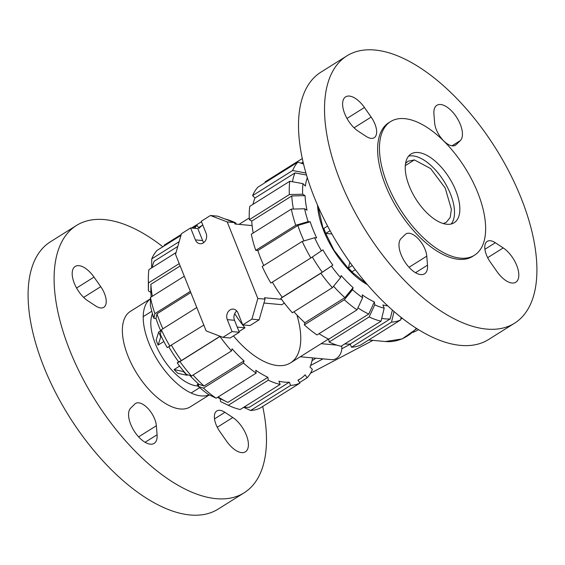 <?xml version="1.0" encoding="UTF-8"?>
<svg xmlns="http://www.w3.org/2000/svg" width="565" height="565" viewBox="0 0 565 565"><rect width="100%" height="100%" fill="white"/><g stroke="black" fill="none" stroke-linecap="round" stroke-linejoin="round"><path stroke-width="0.85" d="M372.964 340.377L310.482 373.232M310.588 365.527L323.011 358.86M341.797 348.782L350.279 344.226M418.51 329.67A40.263 32.94 95.3 0 1 412.944 332.333M262.704 406.461A157.783 76.939 -122.1 0 1 244.129 492.814A157.783 76.939 -122.1 0 1 69.954 350.794A157.783 76.939 -122.1 0 1 76.466 225.463A157.783 76.939 -122.1 0 1 162.84 246.778M244.129 492.814L218.118 509.122A157.783 76.939 -122.1 0 1 43.943 367.102A157.783 76.939 -122.1 0 1 50.455 241.778L76.466 225.463M209.135 394.815A56.352 27.48 -122.1 0 1 148.87 343.089A56.352 27.48 -122.1 0 1 150.438 298.843M209.325 394.907L190.236 406.878A56.352 27.48 -122.1 0 1 128.029 356.162A56.352 27.48 -122.1 0 1 130.353 311.4L150.438 298.807M198.449 386.008A45.08 21.986 -122.1 0 1 155.326 343.682A45.08 21.986 -122.1 0 1 152.465 313.667M241.658 426.469A21.237 10.354 -122.1 0 1 245.394 451.823A21.237 10.354 -122.1 0 1 226.572 441.187L219.856 431.604A17.289 8.433 -122.1 0 1 216.805 410.967A17.289 8.433 -122.1 0 1 224.927 412.33L232.801 417.514A21.237 10.354 -122.1 0 1 241.658 426.469M78.938 291.808A21.237 10.354 -122.1 0 1 75.194 266.454A21.237 10.354 -122.1 0 1 94.016 277.09L100.739 286.674A17.289 8.433 -122.1 0 1 103.783 307.311A17.289 8.433 -122.1 0 1 95.662 305.947L87.787 300.764A21.237 10.354 -122.1 0 1 78.938 291.808M154.994 442.713A21.237 10.354 -122.1 0 1 154.139 443.391A21.237 10.354 -122.1 0 1 134.682 431.837A21.237 10.354 -122.1 0 1 130.713 408.085L134.887 404.01A17.289 8.433 -122.1 0 1 135.586 403.459A17.289 8.433 -122.1 0 1 148.037 408.559A17.289 8.433 -122.1 0 1 156.364 425.742L157.084 434.768A21.237 10.354 -122.1 0 1 154.994 442.713M198.386 383.861L197.185 384.61L198.661 385.182M179.599 366.092L174.077 369.559L177.77 373.288L186.994 375.259L187.742 374.793M160.679 330.737L158.751 331.945L156.131 340.102L158.122 345.081L163.857 341.486M153.066 315.658L152.981 316.81L153.355 316.577M174.077 369.559L183.3 371.53L186.994 375.259M183.731 371.262L183.3 371.53M158.122 345.081L160.743 336.931L161.364 336.542M158.751 331.945L160.743 336.931M390.634 121.567L388.798 122.711A78.895 38.469 57.9 0 0 385.542 185.377A78.895 38.469 57.9 0 0 472.63 256.39L474.459 255.239A78.895 38.469 57.9 0 0 477.715 192.573A78.895 38.469 57.9 0 0 390.634 121.567A78.895 38.469 57.9 0 0 387.378 184.225A78.895 38.469 57.9 0 0 474.459 255.239M346.882 55.879L320.871 72.186A157.783 76.939 57.9 0 0 314.359 197.517A157.783 76.939 57.9 0 0 488.534 339.537L514.545 323.222A157.783 76.939 57.9 0 0 521.057 197.898A157.783 76.939 57.9 0 0 346.882 55.879A157.783 76.939 57.9 0 0 340.37 181.203A157.783 76.939 57.9 0 0 514.545 323.222M409.314 186.252A40.574 19.782 57.9 0 0 454.105 222.772A40.574 19.782 57.9 0 0 455.778 190.546A40.574 19.782 57.9 0 0 410.988 154.026A40.574 19.782 57.9 0 0 409.314 186.252M451.16 224.008A40.574 19.782 57.9 0 0 450.439 193.894A40.574 19.782 57.9 0 0 408.594 156.138M433.92 113.918A21.237 10.354 -122.1 0 1 436.872 105.302A21.237 10.354 -122.1 0 1 452.17 111.559A21.237 10.354 -122.1 0 1 462.389 132.662A21.237 10.354 -122.1 0 1 460.298 140.607L456.125 144.675A17.289 8.433 -122.1 0 1 455.425 145.226A17.289 8.433 -122.1 0 1 442.967 140.127A17.289 8.433 -122.1 0 1 434.647 122.951L433.92 113.918M503.217 247.929A21.237 10.354 -122.1 0 1 517.067 266.348A21.237 10.354 -122.1 0 1 515.817 282.232A21.237 10.354 -122.1 0 1 505.837 280.558A21.237 10.354 -122.1 0 1 496.988 271.603L490.272 262.019A17.289 8.433 -122.1 0 1 487.221 241.375A17.289 8.433 -122.1 0 1 495.343 242.738L503.217 247.929L487.673 257.675M427.5 265.183A21.237 10.354 -122.1 0 1 424.555 273.799A21.237 10.354 -122.1 0 1 409.258 267.542A21.237 10.354 -122.1 0 1 399.038 246.439A21.237 10.354 -122.1 0 1 401.129 238.494L405.303 234.426A17.289 8.433 -122.1 0 1 406.002 233.875A17.289 8.433 -122.1 0 1 418.46 238.974A17.289 8.433 -122.1 0 1 426.78 256.15L427.5 265.183L415.508 272.704M358.203 131.172A21.237 10.354 -122.1 0 1 344.36 112.753A21.237 10.354 -122.1 0 1 345.611 96.869A21.237 10.354 -122.1 0 1 355.583 98.543A21.237 10.354 -122.1 0 1 364.439 107.498L371.156 117.082A17.289 8.433 -122.1 0 1 374.2 137.726A17.289 8.433 -122.1 0 1 366.085 136.363L358.203 131.172M405.31 165.637L414.371 159.902L430.594 168.561L445.206 188.053L451.386 209.283L450.213 217.363L446.258 222.37L443.235 223.549M414.371 159.902L407.937 161.265L405.557 163.476M349.876 262.238L348.351 268.015L352.044 271.751L355.336 269.689M327.594 226.056L323.802 228.437L325.793 233.423L331.923 233.988M366.614 283.729L349.445 270.006L334 250.203L322.898 227.674L318.024 206.246M325.793 233.423L330.101 230.718M352.27 265.564L348.351 268.015M233.458 335.928A72.355 35.284 57.9 0 0 290.516 362.878A72.355 35.284 57.9 0 0 297.148 315.884M160.99 331.457A81.148 39.571 57.9 0 1 158.927 326.563A81.148 39.571 57.9 0 1 155.996 318.519L156.957 313.808L190.815 292.571M156.957 313.808A91.064 44.409 57.9 0 0 159.923 321.859A91.064 44.409 57.9 0 0 162.882 328.795M243.911 407.174A91.064 44.409 57.9 0 0 249.335 407.28L289.351 382.187L290.629 385.394L250.62 410.487L243.663 407.33M218.168 396.948A91.064 44.409 57.9 0 0 227.123 402.04A91.064 44.409 57.9 0 0 227.879 402.4L267.895 377.307L268.283 380.196A94.673 46.168 57.9 0 0 280.176 384.426L278.898 381.227A91.064 44.409 57.9 0 0 289.351 382.187M217.511 397.365A81.148 39.571 57.9 0 0 218.81 398.014L227.123 402.04M177.805 246.418L154.132 261.263A91.064 44.409 57.9 0 0 152.098 267.605M193.082 375.033A91.064 44.409 57.9 0 0 204.022 385.994L198.894 384.313A81.148 39.571 57.9 0 1 189.897 375.499M151.187 296.985A81.148 39.571 57.9 0 1 150.841 292.359L150.883 284.308A91.064 44.409 57.9 0 0 152.338 296.265M168.843 346.853A81.148 39.571 57.9 0 0 178.639 361.847L181.379 360.555A91.064 44.409 57.9 0 1 171.478 345.377M250.62 410.487A94.673 46.168 57.9 0 0 259.907 408.213L299.923 383.119L297.939 380.083A91.064 44.409 57.9 0 0 300.453 378.727A91.064 44.409 57.9 0 0 305.128 374.8L307.106 377.83A94.673 46.168 57.9 0 0 312.381 369.397L310.008 366.996A91.064 44.409 57.9 0 0 312.579 357.899M198.555 227.653L202.786 225.004A91.064 44.409 57.9 0 0 199.021 228.366L197.044 225.329L192.587 228.119M220.23 336.316L179.953 361.6A94.673 46.168 57.9 0 0 191.5 376.022L231.509 350.929L232.074 348.803A91.064 44.409 57.9 0 0 244.031 360.901L243.473 363.034L203.457 388.127L198.329 386.446A84.75 41.33 57.9 0 0 208.4 394.455L216.141 398.219L256.157 373.126L255.761 370.237A91.064 44.409 57.9 0 0 267.895 377.307M244.031 360.901L204.022 385.994M150.883 284.308L180.164 265.946M220.103 336.267L181.379 360.555M236.015 224.1L235.866 222.963A94.673 46.168 57.9 0 0 225.018 218.987M164.133 245.966L164.217 245.139L181.224 234.475M191.507 228.02L201.493 221.763M180.948 235.421L157.028 250.422A94.673 46.168 57.9 0 0 151.759 258.862L179.162 241.672M197.044 225.329A94.673 46.168 57.9 0 0 194.685 228.316M151.639 267.895L151.759 258.862M150.841 292.359L148.433 290.954L148.475 282.91L179.232 263.615M176.033 252.597L148.934 269.597A94.673 46.168 57.9 0 0 148.348 278.46A94.673 46.168 57.9 0 0 148.475 282.91M148.348 278.46L148.355 287.698A84.75 41.33 57.9 0 0 148.433 290.954M184.282 276.236L150.445 297.451L150.396 305.495A84.75 41.33 57.9 0 0 153.92 318.328L154.881 313.617L190.341 291.378M150.445 297.451A94.673 46.168 57.9 0 0 154.881 313.617M155.996 318.519L153.92 318.328M179.953 361.6L177.212 362.9L178.639 361.847M219.969 336.507A94.673 46.168 57.9 0 0 231.509 350.929M177.212 362.9A84.75 41.33 57.9 0 0 186.372 374.348L191.5 376.022M198.329 386.446L198.894 384.313M203.457 388.127A94.673 46.168 57.9 0 0 216.141 398.219M243.473 363.034A94.673 46.168 57.9 0 0 256.157 373.126M268.283 380.196L228.274 405.289A94.673 46.168 57.9 0 0 240.167 409.519L280.176 384.426M228.274 405.289L220.527 401.531L220.145 398.657M290.629 385.394A94.673 46.168 57.9 0 0 299.923 383.119M307.106 377.83L299.556 382.569M314.634 358.09L315.206 358.662L312.035 360.647M315.206 358.662A94.673 46.168 57.9 0 0 315.277 358.146M196.797 307.522L161.336 329.762L160.375 334.473A84.75 41.33 57.9 0 0 167.24 347.609L203.824 325.094M161.336 329.762A94.673 46.168 57.9 0 0 169.987 346.317M263.749 265.543A91.064 44.409 -122.1 0 1 260.783 258.601A91.064 44.409 -122.1 0 1 257.817 250.556L297.833 225.463L310.213 221.805A81.148 39.571 -122.1 0 0 313.144 229.849A81.148 39.571 -122.1 0 0 316.668 237.95L314.592 237.759L302.211 241.417L262.202 266.511A94.673 46.168 -122.1 0 0 270.854 283.058L310.863 257.965L322.883 249.85A81.148 39.571 -122.1 0 0 332.856 265.133L322.255 272.203A91.064 44.409 -122.1 0 1 312.332 256.99M303.963 240.895A91.064 44.409 -122.1 0 1 300.799 233.507A91.064 44.409 -122.1 0 1 297.833 225.463M367.441 284.689A62.666 30.559 -122.1 0 1 323.731 230.831A62.666 30.559 -122.1 0 1 317.516 205.081M392.357 310.058L390.21 318.935A91.064 44.409 -122.1 0 1 381.721 318.378M387.717 305.842A81.148 39.571 -122.1 0 1 382.901 304.966L384.186 308.172A84.75 41.33 -122.1 0 1 374.743 304.818L369.15 316.944L329.134 342.037L328.745 339.148A91.064 44.409 -122.1 0 1 319.027 333.696M357.016 309.867A94.673 46.168 -122.1 0 1 344.332 299.775L304.323 324.868A94.673 46.168 -122.1 0 0 317.007 334.96L357.016 309.867L362.617 297.741L362.221 294.852A81.148 39.571 -122.1 0 0 374.355 301.922L368.761 314.055A91.064 44.409 -122.1 0 1 357.942 307.876M301.646 163.363A91.064 44.409 -122.1 0 1 303.108 162.169M332.856 265.133L320.828 273.255L280.819 298.348A94.673 46.168 -122.1 0 0 292.366 312.77L332.375 287.677L340.589 277.634L341.147 275.501A81.148 39.571 -122.1 0 0 353.111 287.599L344.897 297.642A91.064 44.409 -122.1 0 1 333.555 286.236M292.479 181.732A91.064 44.409 -122.1 0 1 295.008 172.911L306.52 175.03M253.205 233.006A91.064 44.409 -122.1 0 1 251.75 221.056L249.342 219.651L289.358 194.558L302.649 194.24A84.75 41.33 -122.1 0 1 303.01 183.667L305.382 186.076A81.148 39.571 -122.1 0 1 307.304 177.622M257.817 250.556L255.747 250.359L295.756 225.266L308.137 221.614A84.75 41.33 -122.1 0 1 304.613 208.782L307.021 210.187A81.148 39.571 -122.1 0 1 305.058 195.645L291.766 195.963A91.064 44.409 -122.1 0 0 293.433 209.057M390.21 318.935L350.201 344.029A91.064 44.409 -122.1 0 1 344.777 343.916M368.761 314.055L328.745 339.148M344.897 297.642L304.881 322.735A91.064 44.409 -122.1 0 1 293.941 311.774M252.965 204.353A91.064 44.409 -122.1 0 1 254.992 198.004L295.008 172.911M322.255 272.203L282.246 297.296A91.064 44.409 -122.1 0 1 272.344 282.126M251.75 221.056L291.766 195.963M402.16 318.222L400.868 319.034M394.059 311.541L391.496 322.142L351.479 347.235L350.201 344.029M391.496 322.142A94.673 46.168 -122.1 0 0 400.783 319.861L360.774 344.954A94.673 46.168 -122.1 0 1 351.479 347.235M400.783 319.861L401.03 317.332M329.134 342.037A94.673 46.168 -122.1 0 0 341.027 346.267L381.043 321.174L384.186 308.172M381.043 321.174A94.673 46.168 -122.1 0 1 369.15 316.944M374.355 301.922L374.743 304.818M362.617 297.741A84.75 41.33 -122.1 0 1 352.546 289.732L344.332 299.775M304.323 324.868L304.881 322.735M353.111 287.599L352.546 289.732M280.819 298.348L282.246 297.296M332.375 287.677A94.673 46.168 -122.1 0 1 320.828 273.255M340.589 277.634A84.75 41.33 -122.1 0 1 331.422 266.186M310.863 257.965A94.673 46.168 -122.1 0 1 302.211 241.417M321.457 250.895A84.75 41.33 -122.1 0 1 314.592 237.759M302.649 194.24L305.058 195.645M289.358 194.558A94.673 46.168 -122.1 0 1 289.81 181.245L249.794 206.338A94.673 46.168 -122.1 0 0 249.342 219.651M303.01 183.667L289.81 181.245M254.992 198.004L252.619 195.603L292.635 170.51L305.933 173.038M303.546 164.012L297.903 162.077L257.894 187.17A94.673 46.168 -122.1 0 0 252.619 195.603M292.635 170.51A94.673 46.168 -122.1 0 1 297.903 162.077M265.444 182.431L265.077 181.881L302.296 158.539M308.137 221.614L310.213 221.805M304.613 208.782L291.321 209.107L251.305 234.2A94.673 46.168 -122.1 0 0 255.747 250.359M295.756 225.266A94.673 46.168 -122.1 0 1 291.321 209.107M263.94 303.045L281.815 304.697L284.365 303.101M239.009 331.542L244.97 327.806A72.355 35.284 -122.1 0 1 234.708 313.632M328.039 339.346L328.837 339.812M336.91 345.13L321.139 343.675M281.532 299.33L264.498 297.755L265.056 299.153L257.831 298.482L227.215 221.939L234.44 222.61L217.68 216.162L210.455 215.498L201.281 221.247L206.07 233.204A7.211 5.904 95.3 0 1 205.554 240.506A7.211 5.904 95.3 0 1 200.066 243.734A7.211 5.904 95.3 0 1 195.398 239.899L190.617 227.935L197.842 228.606L202.623 240.563A7.211 5.904 95.3 0 0 203.824 242.547M252.117 225.583L234.998 224.001L234.44 222.61M341.67 345.865A11.385 9.315 95.3 0 1 331.443 359.644L300.276 356.762M190.617 227.935L181.443 233.691L175.531 254.356L206.147 330.899L222.907 337.34L232.074 331.591L227.292 319.635A7.211 5.904 95.3 0 1 227.808 312.332A7.211 5.904 95.3 0 1 233.288 309.104A7.211 5.904 95.3 0 1 237.957 312.939L242.745 324.903L249.97 325.567L259.137 319.818L265.056 299.153M222.907 337.34L230.132 338.011L239.299 332.262L234.517 320.298A7.211 5.904 95.3 0 1 236.763 310.955M244.97 327.806L237.229 327.086M227.215 221.939L210.455 215.498M232.074 331.591L239.299 332.262M242.745 324.903L251.912 319.147L259.137 319.818M251.912 319.147L257.831 298.482M416.412 328.357A49.31 40.341 95.3 0 1 385.344 341.521L402.188 338.922L416.836 328.625M76.572 288.03L94.016 277.09M145.092 442.289L157.084 434.768M138.609 436.872L156.364 425.742M83.648 297.388L100.739 286.674M217.257 427.267L232.801 417.514M214.502 418.87L224.927 412.33M198.428 385.09L197.079 385.937M364.439 107.498L346.988 118.445M371.156 117.082L354.064 127.803M426.78 256.15L409.025 267.287M495.343 242.738L484.918 249.278M460.298 140.607L451.972 145.827M456.125 144.675L454.62 145.615M195.398 239.899L202.623 240.563M227.292 319.635L234.517 320.298M368.705 339.982L385.344 341.521M143.213 316.64L151.794 311.259M199.699 387.639L191.118 393.021M298.045 380.245L300.453 378.727M303.094 162.099L301.279 163.236M249.264 217.935L239.002 224.376M328.526 339.042L290.516 362.878"/></g></svg>
